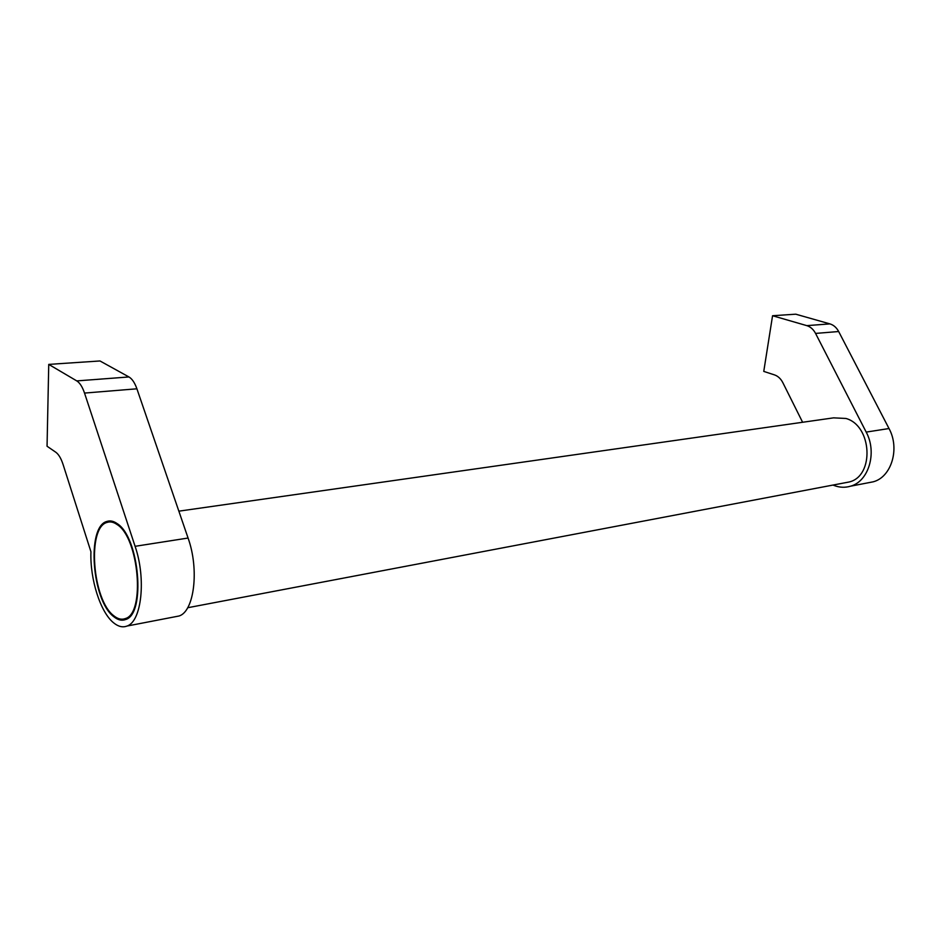 <?xml version="1.0" encoding="UTF-8"?>
<svg xmlns="http://www.w3.org/2000/svg" width="941" height="941" viewBox="0 0 941 941"><rect width="100%" height="100%" fill="white"/><g stroke="black" fill="none" stroke-linecap="round" stroke-linejoin="round"><path stroke-width="1.41" d="M844.795 482.827L849.135 481.992C874.636 476.193 872.189 425.603 845.935 418.463L833.597 417.851L178.861 511.163M174.967 616.79L179.084 615.99C194.258 611.415 199.433 569.493 188.071 538.04L135.092 546.309C146.314 578.656 141.632 621.554 127.011 626.047C122.73 627.694 118.272 626.624 113.638 622.836C100.334 612.273 89.877 578.997 90.936 551.732L63.059 464.419C61.059 458.349 58.624 454.268 55.742 452.198L47.05 446.234L48.744 364.402L76.762 380.905C79.832 382.822 82.42 386.88 84.525 393.079L135.092 546.309M117.096 523.572C139.421 536.958 146.114 614.344 125.553 619.543C121.801 620.966 117.907 620.037 113.849 616.743C91.842 600.734 86.29 526.407 106.945 521.42C110.156 520.349 113.543 521.067 117.096 523.572M868.284 482.768L873.201 481.816C891.421 477.146 900.125 448.645 889.01 428.531L866.191 432.095C877.377 452.562 868.696 481.521 850.452 486.215C845.065 487.803 839.643 487.567 834.185 485.521L833.044 485.062M113.885 615.826C117.848 619.049 121.671 619.954 125.329 618.566C145.479 613.473 138.939 537.664 117.06 524.525C113.579 522.055 110.25 521.349 107.098 522.408C86.866 527.301 92.312 600.158 113.885 615.826M802.614 422.274L782.865 382.716C780.807 378.717 778.007 376.118 774.478 374.894L763.763 371.401L772.561 315.741L806.79 325.633C810.483 326.786 813.412 329.374 815.565 333.42L866.191 432.095M889.01 428.531L838.666 331.526C836.525 327.562 833.62 325.01 829.927 323.892L795.757 314.188L772.561 315.741M188.071 538.04L136.904 388.798C134.763 382.764 132.116 378.811 128.952 376.953L99.969 360.956L48.744 364.402M829.927 323.892L806.79 325.633M838.666 331.526L815.565 333.42M128.952 376.953L76.762 380.905M136.904 388.798L84.525 393.079M187.682 607.733L849.135 481.992M179.084 615.99L127.011 626.047M873.201 481.816L850.452 486.215M125.329 618.566L128.141 618.025M110.368 521.937L113.238 521.526M106.945 521.42L110.273 520.938"/></g></svg>
